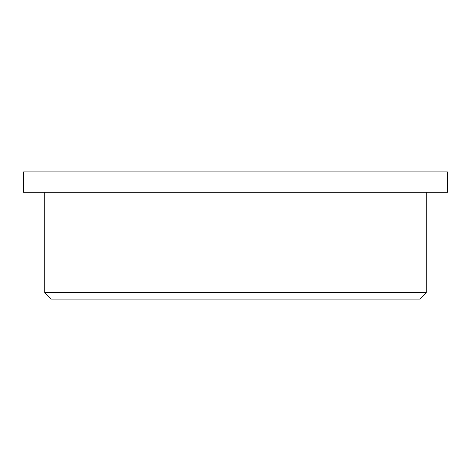 <?xml version="1.0" encoding="UTF-8"?>
<svg xmlns="http://www.w3.org/2000/svg" width="471" height="471" viewBox="0 0 471 471"><rect width="100%" height="100%" fill="white"/><g stroke="black" fill="none" stroke-linecap="round" stroke-linejoin="round"><path stroke-width="0.71" d="M23.55 192.262L447.45 192.262L447.45 171.915L23.55 171.915L23.55 192.262M44.745 192.262L44.745 292.726L426.255 292.726L426.255 192.262M426.255 292.726L419.897 299.085L51.103 299.085L44.745 292.726"/></g></svg>
